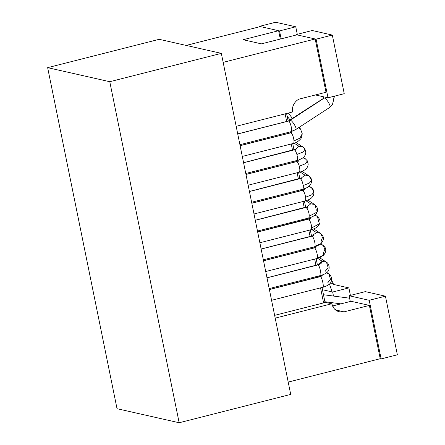 <?xml version="1.0" encoding="UTF-8"?>
<svg xmlns="http://www.w3.org/2000/svg" width="445" height="445" viewBox="0 0 445 445"><rect width="100%" height="100%" fill="white"/><g stroke="black" fill="none" stroke-linecap="round" stroke-linejoin="round"><path stroke-width="0.67" d="M290.713 394.409L179.163 422.75L117.029 408.699L47.643 67.657L159.193 39.316L47.643 67.657L109.776 81.708L221.332 53.367L159.193 39.316L221.332 53.367L109.776 81.708L179.163 422.75L290.713 394.409L221.332 53.367L290.713 394.409M117.029 408.699L179.163 422.75L109.776 81.708L47.643 67.657L117.029 408.699M324.049 98.184C325.651 96.988 331.809 106.872 329.751 107.334L332.448 104.786L329.751 107.334C331.809 106.872 325.651 96.988 324.049 98.184L289.984 120.395C291.586 119.204 297.744 129.089 295.68 129.545L294.974 129.862L295.68 129.545C297.744 129.089 291.586 119.204 289.984 120.395L324.049 98.184M323.721 97.36L324.149 96.927L323.582 97.828M329.044 107.651L329.751 107.334L329.044 107.651M288.416 121.101C289.867 120.094 292.86 131.203 291.214 131.492L295.68 129.545L291.214 131.492C292.86 131.203 289.867 120.094 288.416 121.101L237.73 133.978L288.416 121.101M324.9 301.732L340.959 303.863L324.9 301.732M320.027 275.65C322.38 277.341 319.388 263.657 317.691 264.975L267 277.852L317.691 264.975C319.388 263.657 322.38 277.341 320.027 275.65L319.86 275.633M317.524 264.964C321.029 263.941 322.236 262.923 321.145 261.899L318.609 264.619L321.145 261.899L322.414 261.399L326.202 261.988L322.414 261.399L317.635 258.317L322.414 261.399L321.145 261.899C322.236 262.923 321.029 263.941 317.524 264.964L317.524 264.964M326.48 262.188L328.121 267.573L325.228 271.278M314.765 246.369C316.139 245.484 313.208 235.316 311.834 236.2L261.148 249.078L311.834 236.2C313.208 235.316 316.139 245.484 314.765 246.369L321.201 243.493L314.765 246.369M263.329 259.802L314.309 246.847M320.912 233.658L322.453 237.574L321.123 241.034L321.201 243.493L317.635 245.74L314.276 246.858M319.716 232.869L316.562 232.624L311.778 229.537L316.562 232.624L313.541 234.587L313.692 235.45L313.541 234.587L312.757 235.844L313.541 234.587L316.562 232.624L320.339 233.208M309.18 216.237C309.625 213.861 307.122 206.97 305.982 207.426L255.291 220.303L305.982 207.426C307.122 206.97 309.625 213.861 309.18 216.237C309.091 217.561 308.747 218.172 308.151 218.083C308.747 218.172 309.091 217.561 309.18 216.237L317.151 211.998L309.18 216.237M313.764 204.049L310.705 203.849L306.9 207.07L310.705 203.849L305.921 200.762L310.705 203.849L314.487 204.439M315.132 204.95L316.351 210.229M303.223 185.498C302.544 181.76 301.515 179.48 300.125 178.651L249.439 191.528L300.125 178.651C301.515 179.48 302.544 181.76 303.223 185.498C303.496 188.051 303.184 189.32 302.294 189.309C303.184 189.32 303.496 188.051 303.223 185.498L309.397 183.051L311.545 180.353L309.397 183.051L303.223 185.498M309.186 176.087L311.545 180.353C311.65 185.604 307.762 187.846 302.567 189.309L251.62 202.253M300.069 171.987L304.853 175.069L308.624 175.653L304.853 175.069L300.069 171.987M296.915 154.493C296.125 151.823 295.241 150.282 294.273 149.876L243.582 162.753L294.273 149.876C295.241 150.282 296.125 151.823 296.915 154.493C297.766 158.27 297.61 160.283 296.442 160.534C297.61 160.283 297.766 158.27 296.915 154.493L303.44 151.879L304.92 149.075L303.44 151.879L296.915 154.493M303.101 147.117L304.92 149.075L305.815 152.424C305.47 155.806 303.585 157.458 302.377 158.181C300.197 159.455 298.306 160.239 296.709 160.534L245.768 173.478M302.333 146.628L298.995 146.294L295.191 149.52L298.995 146.294L294.206 143.207L298.995 146.294L302.75 146.867L296.003 142.517M290.585 131.759L291.214 131.492L290.585 131.759M301.054 178.284L304.853 175.069L301.054 178.284M289.278 120.717L289.984 120.395M334.245 96.215L332.448 104.786L334.462 96.159M243.126 39.727L261.399 43.86L243.126 39.727L278.62 30.711L260.347 26.578L186.188 45.418L260.347 26.578L278.62 30.711L243.126 39.727M331.714 303.774L275.199 318.136L331.714 303.774L324.895 302.233L323.593 302.911L274.632 315.355L323.593 302.911L320.534 287.859L323.593 302.911L324.895 302.233L331.714 303.774L334.295 308.913L339.429 311.923L344.024 311.856C337.772 312.735 333.667 310.037 331.714 303.774M288.21 382.083L380.219 358.703L369.378 305.415L344.024 311.856L369.378 305.415L351.105 301.282L332.426 306.026L351.105 301.282L369.378 305.415L380.219 358.703L288.21 382.083M236.167 126.302L292.688 111.94C291.158 106.783 295.547 99.508 300.659 98.707L326.013 92.265L315.171 38.976L223.156 62.356L315.171 38.976L296.893 34.843L261.399 43.86L296.893 34.843L315.171 38.976L326.013 92.265L300.659 98.707C295.547 99.508 291.158 106.783 292.688 111.94L236.167 126.302M280.317 39.054L278.62 30.711L280.317 39.054M335.313 309.887L344.024 311.856L335.313 309.887M318.336 277.074L318.147 276.139L318.336 277.074M315.95 265.348L314.676 259.085L315.95 265.348M312.485 248.299L312.295 247.364L312.485 248.299M310.098 236.573L308.824 230.31L310.098 236.573M306.627 219.524L306.438 218.584L306.627 219.524M304.247 207.798L302.967 201.535L304.247 207.798M300.776 190.749L300.586 189.809L300.776 190.749M298.389 179.023L297.115 172.76L298.389 179.023M294.918 161.974L294.729 161.034L294.918 161.974M292.537 150.249L291.258 143.985L292.537 150.249M289.066 133.194L288.877 132.26L289.066 133.194M286.68 121.474L285.134 113.859L286.68 121.474M299.229 127.292L300.503 128.961L302.244 133.739L299.924 138.111L294.006 140.926C294.028 142.706 293.683 143.557 292.971 143.479C293.683 143.557 294.028 142.706 294.006 140.926C293.544 136.743 292.476 134.04 290.802 132.821L240.116 145.704L290.802 132.821C292.476 134.04 293.544 136.743 294.006 140.926L299.924 138.111L302.244 133.739C301.805 136.932 301.17 138.768 300.336 139.252C298.222 141.543 295.858 142.951 293.238 143.479L292.971 143.479M287.142 116.139L290.151 120.083L287.142 116.139M300.525 128.989L298.589 127.709L300.77 129.373L301.204 131.014M333.227 283.432L330.19 283.165L333.21 283.332L331.547 280.094M329.461 283.977L332.142 291.914L329.461 283.977M322.408 287.375C324.767 289.061 321.768 275.377 320.077 276.701L269.386 289.578L320.077 276.701C321.768 275.377 324.767 289.061 322.408 287.375L322.241 287.359M319.905 276.684L323.988 274.292L319.905 276.684M321.707 275.177L320.995 276.345L321.707 275.177M326.241 272.969L328.588 273.714L326.241 272.969M328.866 273.914L330.502 279.299L327.615 282.998M317.151 258.094C318.525 257.204 315.594 247.036 314.22 247.926L263.535 260.803L314.22 247.926C315.594 247.036 318.525 257.204 317.151 258.094L323.587 255.219L317.151 258.094M265.715 271.528L316.695 258.573M323.298 245.379L324.839 249.3L323.504 252.76L323.587 255.219L320.022 257.466L316.656 258.584M316 246.358L316.078 247.175L316.067 246.413M315.85 246.408L315.138 247.57L315.844 246.413M320.383 244.194L322.097 244.589L320.383 244.194M311.567 227.962C312.012 225.582 309.509 218.69 308.368 219.151L257.677 232.029L308.368 219.151C309.509 218.69 312.012 225.582 311.567 227.962C311.478 229.281 311.133 229.898 310.532 229.809C311.133 229.898 311.478 229.281 311.567 227.962L319.532 223.718L311.567 227.962M316.15 215.775L314.532 215.413L316.873 216.159M317.513 216.671L318.737 221.955M305.609 197.218C304.931 193.486 303.902 191.2 302.511 190.377L251.826 203.254L302.511 190.377C303.902 191.2 304.931 193.486 305.609 197.218C305.882 199.777 305.57 201.045 304.68 201.034C305.57 201.045 305.882 199.777 305.609 197.218L311.784 194.771L313.931 192.079L311.784 194.771L305.609 197.218M311.567 187.812L313.931 192.079C314.036 197.324 310.148 199.571 304.947 201.029L254.006 213.973M311.022 187.384L308.53 186.639L311.011 187.378L309.114 186.155M299.301 166.213C298.512 163.543 297.627 162.008 296.659 161.596L245.968 174.479L296.659 161.596C297.627 162.008 298.512 163.543 299.301 166.213C300.153 169.99 299.991 172.004 298.823 172.254C299.991 172.004 300.153 169.99 299.301 166.213L305.826 163.599L307.3 160.795L305.826 163.599L299.301 166.213M304.719 158.353L302.822 157.864L305.136 158.592L303.345 157.435M305.487 158.843L306.588 160.111M297.577 161.246L298.289 160.078L297.577 161.246M303.434 190.009L304.152 188.847L303.434 190.009M309.286 218.795L309.998 217.627L309.286 218.795M291.141 132.638L291.458 131.592L291.141 132.638M322.458 289.723L332.66 292.026L348.886 287.904L333.589 284.444L348.886 287.904L332.66 292.026L333.477 296.053L332.66 292.026L322.458 289.723M350.41 295.413L348.886 287.904L350.41 295.413M381.131 358.909L380.219 358.703L381.131 358.909L397.357 354.787L381.131 358.909L369.205 300.292L381.131 358.909M397.357 354.787L385.431 296.17L369.205 300.292L385.431 296.17L365.328 291.625L349.103 295.747L369.205 300.292L349.103 295.747L365.328 291.625L385.431 296.17L397.357 354.787M350.276 301.493L349.103 295.747L350.276 301.493M295.981 34.638L316.084 39.182L332.309 35.06L312.206 30.516L295.981 34.638L312.206 30.516L332.309 35.06L316.084 39.182L328.01 97.8L344.235 93.678L332.309 35.06L344.235 93.678L328.01 97.8L315.427 94.957L328.01 97.8L316.084 39.182L295.981 34.638L296.064 35.055L295.981 34.638M259.429 26.372L279.532 30.916L295.758 26.795L275.655 22.25L259.429 26.372L275.655 22.25L295.758 26.795L279.532 30.916L281.145 38.849L279.532 30.916L259.429 26.372L259.518 26.789L259.429 26.372M297.288 34.304L295.758 26.795L297.288 34.304M323.204 96.715L323.543 98.312L288.149 121.101L237.719 133.912M239.911 144.703L290.858 131.759L295.48 129.734L329.55 107.523L332.448 104.786M323.476 294.729L349.603 298.195M319.51 257.677L326.168 261.966C329.962 264.041 330.123 270.549 326.764 272.54C325.901 273.564 322.074 275.26 320.127 275.633L269.186 288.577M266.989 277.791L319.438 264.347M313.658 228.897L320.311 233.191L322.403 235.272C324.055 237.719 323.654 240.461 321.201 243.493M257.477 231.027L308.418 218.083C310.871 217.383 315.494 216.198 317.151 211.998C318.342 209.551 317.446 207.025 314.459 204.416L307.779 200.111M301.949 171.347L308.602 175.642C310.521 177.11 311.5 178.679 311.545 180.353M304.92 149.075L302.75 146.867M295.157 150.56L296.225 149.069L243.571 162.686M300.987 179.313L302.005 177.85L249.428 191.467M306.805 208.277L307.934 206.619L255.28 220.242M313.58 235.572L261.137 249.016M286.602 113.486L288.154 121.101M290.346 131.887L290.535 132.821L240.1 145.637M292.732 143.613L294.006 149.876M296.203 160.662L296.392 161.596L245.957 174.412M298.584 172.387L299.858 178.651M302.055 189.436L302.244 190.371L251.809 203.187M304.441 201.162L305.726 207.492M307.907 218.211L308.112 219.213M310.293 229.937L311.567 236.2M313.764 246.986L313.953 247.926L263.518 260.737M316.15 258.712L317.435 265.042M319.616 275.761L319.822 276.762M322.002 287.487L325.017 302.311M288.349 113.041L292.537 118.531M326.764 272.54L328.549 273.692C332.348 275.761 332.504 282.275 329.15 284.266C328.288 285.29 324.455 286.986 322.514 287.359L271.567 300.303M269.375 289.511L321.824 276.067M320.912 243.765L324.783 246.992C326.441 249.439 326.04 252.182 323.587 255.219M259.858 242.748L310.805 229.809C313.258 229.103 317.88 227.923 319.532 223.718C320.728 221.271 319.833 218.745 316.84 216.137L315.054 214.991M248.149 185.198L299.096 172.254C300.692 171.959 302.578 171.18 304.764 169.907C305.971 169.183 307.857 167.531 308.201 164.149L307.3 160.795L305.131 158.587M242.297 156.423L293.238 143.479M297.544 162.286L298.612 160.795L296.387 161.602M313.931 192.079C313.886 190.404 312.907 188.83 310.988 187.362M303.373 191.033L304.391 189.57L302.244 190.377M309.186 219.997L310.321 218.345L257.666 231.962M315.967 247.292L313.953 247.926M291.364 133.161L291.842 132.282L290.535 132.821"/></g></svg>
